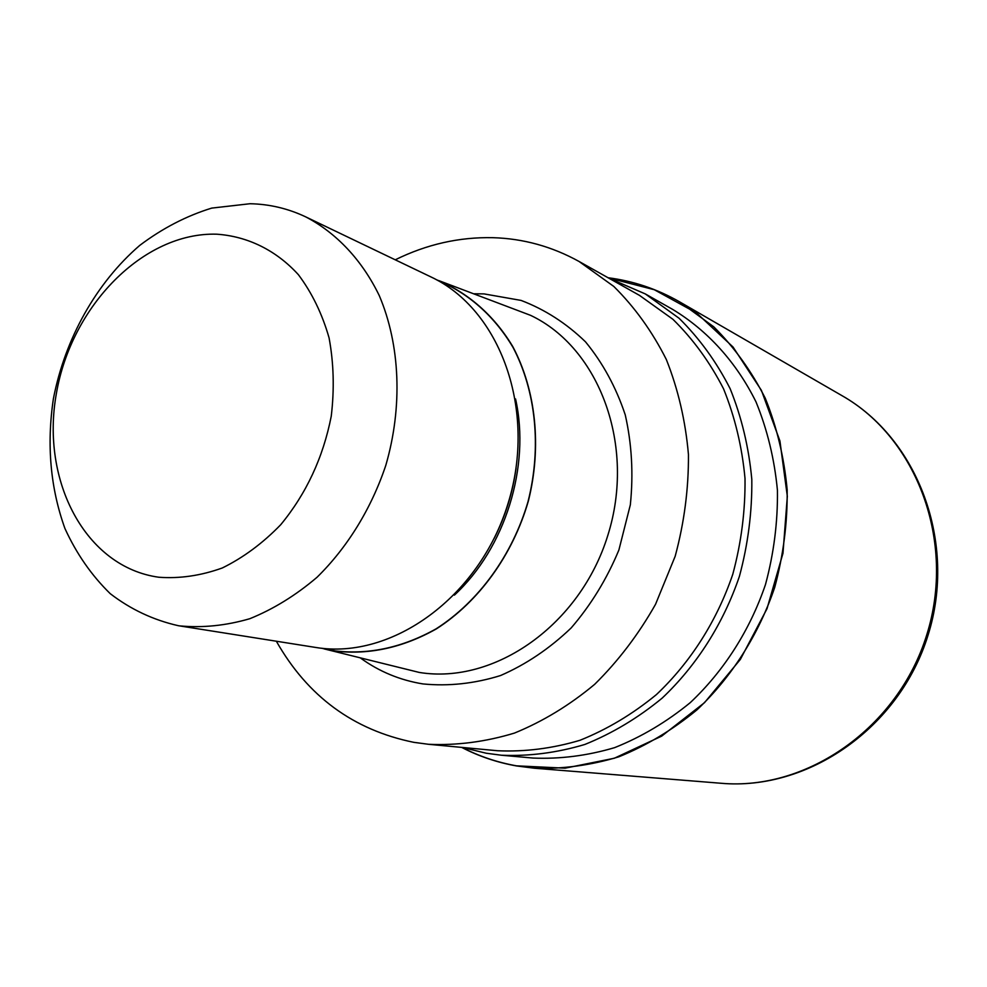 <?xml version="1.0" encoding="UTF-8"?>
<svg xmlns="http://www.w3.org/2000/svg" width="987" height="987" viewBox="0 0 987 987"><rect width="100%" height="100%" fill="white"/><g stroke="black" fill="none" stroke-linecap="round" stroke-linejoin="round"><path stroke-width="1.48" d="M608.276 277.865L654.27 289.709L696.612 313.002L733.033 347.017L761.409 390.358L779.927 440.979L787.33 496.301L782.975 553.275L767.01 608.708L740.324 659.452L704.496 702.682L661.66 736.142L614.309 758.25L565.082 768.17L516.534 765.838C497.275 762.408 479.065 756.264 461.916 747.418C479.065 756.264 497.275 762.408 516.534 765.838L565.082 768.17L614.309 758.25L661.66 736.142L704.496 702.682L740.324 659.452L767.01 608.708L782.975 553.288L787.33 496.301L779.927 440.992L761.409 390.358L733.033 347.017L696.612 313.002L654.27 289.709L608.276 277.865M608.745 278.124L645.288 293.916L679.044 318.233C699.376 338.282 716.402 361.76 730.121 388.644C741.619 417.106 748.849 447.37 751.81 479.448C752.168 512.006 748.035 544.293 739.423 576.322C723.434 623.414 696.699 665.448 662.24 698.056C638.096 717.931 612.298 733.39 584.859 744.457C556.976 752.797 529.192 756.387 501.495 755.24L486.246 753.229L462.459 747.467M645.288 293.916L672.801 309.486C707.568 330.559 736.413 362.266 756.042 401.98C767.343 429.69 774.474 459.14 777.435 490.329C777.842 521.975 773.87 553.349 765.505 584.452C749.984 630.175 723.927 670.975 690.283 702.621C666.706 721.904 641.488 736.919 614.642 747.64C587.364 755.721 560.135 759.2 532.98 758.053L501.495 755.24M438.783 280.604L530.587 315.346C599.454 347.917 636.109 445.803 607.844 535.312C580.245 625.042 494.462 684.756 419.29 672.443L324.007 648.866M436.316 279.691L436.365 279.703C467.221 292.029 493.759 314.976 512.685 346.412C535.966 390.112 541.986 446.729 528.366 501.001C512.858 554.817 478.966 601.564 436.402 628.867C403.19 647.534 369.607 654.961 335.642 651.161L321.454 648.212M516.041 468.307C512.648 492.846 505.369 516.176 494.228 538.297M305.81 216.918L430.603 276.767C500.286 309.079 537.249 410.173 508.034 503.555C479.497 597.16 391.901 659.97 316.05 647.509L178.388 625.709C153.367 620.058 130.642 609.361 110.223 593.656C91.569 575.433 76.468 553.719 64.932 528.489C50.386 488.022 46.537 444.767 53.397 398.699C65.043 338.677 96.257 282.874 139.722 245.418C162.361 228.355 186.37 215.906 211.749 208.097L250.032 203.729C269.513 204.124 288.105 208.528 305.81 216.918C336.493 232.994 362.032 260.05 379.292 295.644C400.216 344.895 402.856 406.829 385.794 465.383C371.272 508.724 347.375 547.489 317.049 577.259C295.866 595.309 273.461 609.127 249.834 618.701C225.974 625.647 202.508 628.04 179.412 625.869L178.388 625.709M216.696 234.19C247.564 236.3 276.113 250.204 298.407 274.707C311.966 292.806 322.194 313.854 329.066 337.85C333.742 363.043 334.47 389.162 331.25 416.206C323.156 457.487 306.315 493.648 280.727 524.714C262.813 543.195 243.357 557.618 222.346 567.957C200.953 575.668 179.807 578.764 158.882 577.247C85.511 567.217 40.566 480.94 56.358 393.653C71.187 306.241 143.288 232.019 216.696 234.19M395.232 259.815C426.569 244.357 459.103 236.979 492.821 237.682C523.172 238.546 551.906 246.479 579.036 261.456L613.803 286.44C634.74 307.179 652.259 331.546 666.361 359.564C678.155 389.273 685.521 420.943 688.445 454.563C688.679 488.713 684.25 522.629 675.17 556.298L655.541 604.291C638.564 634.357 618.269 661.043 594.643 684.349C569.573 705.249 542.838 721.497 514.449 733.082C485.653 741.817 457.018 745.555 428.531 744.297L413.812 742.335C353.395 730.022 307.574 696.316 276.348 641.229M579.036 261.456L639.477 295.372L672.9 319.282C693.034 339.047 709.9 362.204 723.508 388.742C734.908 416.859 742.076 446.766 745.012 478.473C745.382 510.661 741.311 542.591 732.786 574.261C716.981 620.811 690.53 662.363 656.441 694.564C632.556 714.193 607.054 729.442 579.912 740.312C552.362 748.491 524.899 751.971 497.534 750.737L428.531 744.297M608.054 277.742C633.259 280.95 657.145 289.006 679.698 301.911L713.774 326.833C734.279 347.251 751.452 371.075 765.283 398.267C776.88 427.026 784.171 457.549 787.17 489.86C787.54 522.629 783.394 555.126 774.733 587.327C758.658 634.678 731.737 676.959 696.995 709.838C672.628 729.886 646.571 745.543 618.837 756.807C590.633 765.344 562.467 769.157 534.349 768.219L516.522 765.937C497.164 762.495 478.88 756.301 461.669 747.393M474.34 293.781L484.012 293.892L521.087 300.418C544.898 309.486 566.378 323.304 585.513 341.847C602.773 362.858 616.024 387.2 625.252 414.873C631.803 443.879 633.506 473.871 630.335 504.838L618.886 550.018C606.869 578.974 590.966 604.945 571.177 627.929C549.623 648.558 526.071 664.436 500.52 675.552C474.463 683.646 448.604 686.434 422.954 683.929C400.117 680.216 379.378 671.653 360.748 658.218M437.426 280.296C468.072 292.855 494.364 315.951 513.043 347.449C536.003 391.185 541.752 447.654 528.008 501.692C512.389 555.262 478.522 601.725 436.081 628.855C402.98 647.386 369.508 654.763 335.666 650.976L322.7 648.348M515.547 398.921C530.698 466.32 505.159 548.254 454.402 595.112M679.698 301.911L841.936 395.627C916.886 438.018 956.07 541.752 926.793 634.727C898.059 727.875 806.872 790.982 721.115 783.271L534.349 768.219M841.936 395.627C918.169 438.907 957.168 542.838 928.064 635.122C899.576 727.604 808.427 790.969 721.115 783.271"/></g></svg>
